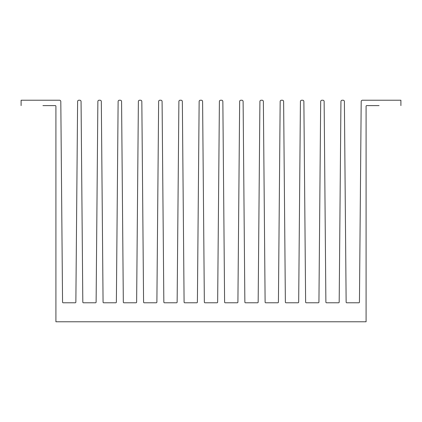 <?xml version="1.0" encoding="UTF-8"?>
<svg xmlns="http://www.w3.org/2000/svg" width="422" height="422" viewBox="0 0 422 422"><rect width="100%" height="100%" fill="white"/><g stroke="black" fill="none" stroke-linecap="round" stroke-linejoin="round"><path stroke-width="0.63" d="M42.938 105.605L55.282 105.605A0.633 0.633 0 0 1 55.915 106.239L55.915 321.775L366.085 321.775L366.085 106.239A0.633 0.633 0 0 1 366.718 105.605L379.061 105.605M400.9 105.605L400.9 100.225L362.461 100.225A1.266 1.266 0 0 0 361.195 101.48L359.444 302.157A0.633 0.633 0 0 1 358.811 302.785L346.773 302.785A0.633 0.633 0 0 1 346.14 302.157L344.389 101.48A1.266 1.266 0 0 0 343.123 100.225L342.205 100.225A1.266 1.266 0 0 0 340.939 101.48L339.188 302.157A0.633 0.633 0 0 1 338.555 302.785L326.517 302.785A0.633 0.633 0 0 1 325.884 302.157L324.133 101.48A1.266 1.266 0 0 0 322.867 100.225L321.949 100.225A1.266 1.266 0 0 0 320.683 101.48L318.932 302.157A0.633 0.633 0 0 1 318.299 302.785L306.261 302.785A0.633 0.633 0 0 1 305.628 302.157L303.877 101.48A1.266 1.266 0 0 0 302.611 100.225L301.693 100.225A1.266 1.266 0 0 0 300.427 101.48L298.676 302.157A0.633 0.633 0 0 1 298.043 302.785L286.005 302.785A0.633 0.633 0 0 1 285.372 302.157L283.621 101.48A1.266 1.266 0 0 0 282.355 100.225L281.437 100.225A1.266 1.266 0 0 0 280.171 101.48L278.42 302.157A0.633 0.633 0 0 1 277.787 302.785L265.749 302.785A0.633 0.633 0 0 1 265.116 302.157L263.365 101.48A1.266 1.266 0 0 0 262.099 100.225L261.181 100.225A1.266 1.266 0 0 0 259.915 101.48L258.164 302.157A0.633 0.633 0 0 1 257.531 302.785L245.493 302.785A0.633 0.633 0 0 1 244.86 302.157L243.109 101.48A1.266 1.266 0 0 0 241.843 100.225L240.925 100.225A1.266 1.266 0 0 0 239.659 101.48L237.908 302.157A0.633 0.633 0 0 1 237.275 302.785L225.237 302.785A0.633 0.633 0 0 1 224.604 302.157L222.853 101.48A1.266 1.266 0 0 0 221.587 100.225L220.669 100.225A1.266 1.266 0 0 0 219.403 101.48L217.652 302.157A0.633 0.633 0 0 1 217.019 302.785L204.981 302.785A0.633 0.633 0 0 1 204.348 302.157L202.597 101.48A1.266 1.266 0 0 0 201.331 100.225L200.413 100.225A1.266 1.266 0 0 0 199.147 101.48L197.396 302.157A0.633 0.633 0 0 1 196.763 302.785L184.725 302.785A0.633 0.633 0 0 1 184.092 302.157L182.341 101.48A1.266 1.266 0 0 0 181.075 100.225L180.157 100.225A1.266 1.266 0 0 0 178.891 101.48L177.14 302.157A0.633 0.633 0 0 1 176.507 302.785L164.469 302.785A0.633 0.633 0 0 1 163.836 302.157L162.085 101.48A1.266 1.266 0 0 0 160.819 100.225L159.901 100.225A1.266 1.266 0 0 0 158.635 101.48L156.884 302.157A0.633 0.633 0 0 1 156.251 302.785L144.213 302.785A0.633 0.633 0 0 1 143.58 302.157L141.829 101.48A1.266 1.266 0 0 0 140.563 100.225L139.645 100.225A1.266 1.266 0 0 0 138.379 101.48L136.628 302.157A0.633 0.633 0 0 1 135.995 302.785L123.957 302.785A0.633 0.633 0 0 1 123.324 302.157L121.573 101.48A1.266 1.266 0 0 0 120.307 100.225L119.389 100.225A1.266 1.266 0 0 0 118.123 101.48L116.372 302.157A0.633 0.633 0 0 1 115.739 302.785L103.701 302.785A0.633 0.633 0 0 1 103.068 302.157L101.317 101.48A1.266 1.266 0 0 0 100.051 100.225L99.133 100.225A1.266 1.266 0 0 0 97.867 101.48L96.116 302.157A0.633 0.633 0 0 1 95.483 302.785L83.445 302.785A0.633 0.633 0 0 1 82.812 302.157L81.061 101.48A1.266 1.266 0 0 0 79.795 100.225L78.877 100.225A1.266 1.266 0 0 0 77.611 101.48L75.86 302.157A0.633 0.633 0 0 1 75.227 302.785L63.189 302.785A0.633 0.633 0 0 1 62.556 302.157L60.805 101.48A1.266 1.266 0 0 0 59.539 100.225L21.1 100.225L21.1 105.605"/></g></svg>

